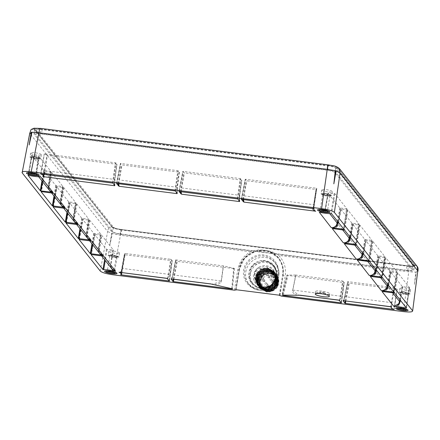 <?xml version="1.0" encoding="UTF-8"?>
<svg xmlns="http://www.w3.org/2000/svg" width="440" height="440" viewBox="0 0 440 440"><rect width="100%" height="100%" fill="white"/><g stroke="black" fill="none" stroke-linecap="round" stroke-linejoin="round"><path stroke-width="0.33" stroke-dasharray="2.2 1.65" d="M234.498 290.197L237.76 269.814C239.239 261.855 243.524 255.855 250.619 251.801C257.367 248.248 272.982 250.228 278.57 255.349C284.114 260.997 286.341 267.828 285.263 275.836L282.002 296.219M417.78 270.859L416.317 272.047L414.409 284.427L416.317 272.047M414.409 284.427L415.789 272.113L408.755 271.854L278.57 255.349M415.789 272.113L416.339 271.915M415.806 271.981L416.455 272.063M414.981 265.232A0.533 0.517 -38.5 0 0 414.375 265.683C414.706 266.569 412.731 266.788 408.458 266.332L408.611 265.92L121 229.46C116.254 228.767 113.251 227.887 111.986 226.815L34.381 129.195C34.029 128.238 36.146 128.007 40.727 128.496L328.361 164.967C333.102 165.66 336.105 166.54 337.37 167.613L414.981 265.232C415.333 266.189 413.215 266.426 408.628 265.93L408.628 265.93C411.901 266.244 413.875 266.228 414.53 265.865L413.705 270.375L336.006 172.475C334.879 171.468 332.079 170.649 327.602 170.011L40.051 133.551C35.7 133.067 33.732 133.287 34.127 134.2L111.727 231.803C112.849 232.81 115.654 233.629 120.126 234.267L407.677 270.732C412.027 271.211 414.002 270.99 413.6 270.078L414.48 265.975M111.936 226.881L34.205 129.107C33.864 128.178 35.915 127.952 40.365 128.43L328.686 164.984C333.289 165.655 336.204 166.513 337.43 167.552L415.162 265.326C415.503 266.255 413.446 266.481 408.997 266.002L120.676 229.444C116.072 228.778 113.163 227.92 111.936 226.881C109.412 226.93 107.976 228.481 107.624 231.534L112.36 233.64L120.434 235.296L113.053 274.797M111.634 233.282L112.387 233.508M111.612 233.415L109.742 245.553L111.749 233.426M109.742 245.553L112.36 233.64M31.955 132.303L31.235 132.523M100.243 271.035L107.624 231.534L29.744 133.282M29.167 144.986L31.383 132.495M336.111 171.006L335.302 170.764M235.983 289.707L239.19 269.704L244.745 258.027L255.706 251.114L268.466 251.218L278.845 258.308L282.81 266.283L283.223 275.286L279.966 295.62M275.346 267.806L276.798 276.204L272.685 283.899A14.262 13.728 141.5 0 1 256.322 287.045A14.262 13.728 141.5 0 1 248.87 272.663A14.262 13.728 141.5 0 1 260.678 260.722A14.262 13.728 141.5 0 1 275.346 267.806A13.459 12.958 -38.5 0 0 274.247 266.167A13.459 12.958 -38.5 0 0 268.747 262.196L268.862 262.339A13.459 12.958 141.5 0 1 274.357 266.305A13.459 12.958 141.5 0 1 275.897 279.692A13.459 12.958 141.5 0 1 264.649 287.777L264.539 287.634A13.459 12.958 -38.5 0 0 272.685 283.899M268.862 262.339L273.862 266.216A13.816 13.299 141.5 0 1 276.408 272.833L275.291 279.582A13.816 13.299 141.5 0 1 270.704 285.296L264.649 287.777M276.408 272.833L276.727 273.647L275.897 279.323L275.478 279.824L275.291 279.582M273.862 266.216L268.747 262.339A13.816 13.299 -38.5 0 0 265.254 261.404A13.816 13.299 141.5 0 0 261.608 261.432L261.305 261.058A13.816 13.299 141.5 0 1 268.444 261.96L268.747 262.196M268.444 261.96L268.747 262.339M276.727 273.647L274.048 266.459A13.816 13.299 -38.5 0 1 276.601 273.075M264.539 287.634L264.171 287.788A13.816 13.299 141.5 0 1 257.031 286.88L251.724 282.761A13.816 13.299 141.5 0 1 249.178 276.144L250.294 269.396A13.816 13.299 141.5 0 1 254.881 263.687L261.305 261.058M270.704 285.296L270.892 285.533L270.055 286.413L265.656 288.161L264.468 288.161L264.171 287.788M254.881 263.687L255.184 264.066C254.876 265.051 262.944 261.74 261.608 261.432M250.294 269.396L250.597 269.775A13.816 13.299 141.5 0 1 255.184 264.066M249.178 276.144L249.475 276.524C249.849 278.036 251.251 269.555 250.597 269.775M251.724 282.761L252.027 283.14A13.816 13.299 141.5 0 1 249.475 276.524M257.031 286.88L257.307 287.309L261.069 288.354L265.656 288.161M264.468 288.161A13.816 13.299 -38.5 0 1 260.821 288.195A13.816 13.299 141.5 0 1 257.329 287.26L252.027 283.14M264.022 288.563L257.406 284.9L255.277 279.252L256.795 273.273L261.432 269.033L267.608 268.015L274.296 271.777L276.48 277.492L275.022 283.547L270.44 287.854L264.325 288.943L257.703 285.274L255.58 279.631L257.092 273.647L261.734 269.412L267.905 268.395L274.599 272.151L276.782 277.871L275.325 283.921L270.738 288.233L264.622 289.322L258.005 285.654L255.877 280.005L257.395 274.027L262.037 269.786L268.207 268.774L274.896 272.531L277.079 278.245L275.622 284.3L271.04 288.613L264.924 289.696L258.302 286.033L256.179 280.385L257.692 274.401L262.334 270.166L268.505 269.148L275.198 272.91L276.705 275.539C279.824 282.574 272.828 291.363 265.221 290.076L258.605 286.407L256.476 280.764L257.994 274.78L262.636 270.545L268.807 269.528L275.501 273.284L277.679 279.004L276.221 285.054L271.639 289.366L265.524 290.455L258.902 286.786L256.779 281.138L258.291 275.16L262.933 270.919L269.104 269.907L275.798 273.663L277.981 279.378L276.524 285.434L271.937 289.745L265.826 290.829L259.204 287.161L257.081 281.518L258.594 275.534L263.236 271.298L269.406 270.281L276.1 274.043L278.278 279.757L276.821 285.813L272.239 290.12L266.123 291.209L259.507 287.54L257.367 281.132L259.793 274.637C262.433 271.596 265.738 270.27 269.709 270.661L276.397 274.417L278.581 280.137L277.123 286.187L272.541 290.499L266.426 291.588L259.804 287.92L257.68 282.271L259.193 276.293L263.835 272.052L270.006 271.035L276.7 274.797L278.883 280.511L277.426 286.567L272.839 290.879L266.723 291.962L260.106 288.293L257.978 282.651L259.496 276.666L264.138 272.432L270.309 271.414A10.697 10.296 -38.5 0 0 267.009 271.513L258.764 278.173L260.123 288.316L266.739 291.984L272.855 290.895L277.437 286.583L278.894 280.533L276.716 274.813L270.023 271.057L263.852 272.074L259.21 276.309L257.697 282.293L259.82 287.936L266.437 291.605L272.553 290.516L277.139 286.209L278.597 280.154L276.413 274.439L269.72 270.677L263.549 271.695L258.907 275.935L257.395 281.914L259.518 287.562L266.139 291.225L272.256 290.142L276.837 285.83L278.295 279.774L276.111 274.06L269.423 270.303C265.457 269.913 262.152 271.238 259.507 274.28L257.081 280.775L259.221 287.183L265.837 290.851L271.953 289.762L276.54 285.45L277.998 279.4L275.814 273.68L269.121 269.923L262.95 270.941L258.308 275.176L256.795 281.16L258.918 286.803L265.54 290.472L271.656 289.382L276.238 285.076L277.695 279.021L275.512 273.306L268.824 269.544L262.647 270.562L258.011 274.802L256.493 280.781L258.621 286.429L265.238 290.098L271.353 289.009L275.935 284.697L277.393 278.641L275.214 272.927L268.521 269.17L262.35 270.182L257.708 274.423L256.196 280.406L258.319 286.05L264.94 289.718C272.541 291.005 279.538 282.216 276.419 275.182L274.912 272.547L268.219 268.791L262.048 269.808L257.406 274.043L255.893 280.027L258.016 285.67L264.638 289.339L270.754 288.25L275.336 283.943L276.793 277.888L274.615 272.173L267.922 268.411L261.751 269.429L257.109 273.669L255.591 279.648L257.719 285.296L264.336 288.965L270.452 287.875L275.038 283.564L276.496 277.514L274.312 271.794L267.619 268.037L261.448 269.049L256.806 273.29L255.294 279.274L257.416 284.916L264.038 288.585L270.155 287.496L274.736 283.19L276.194 277.134L274.01 271.414L267.322 267.658L261.151 268.675L256.509 272.91L254.991 278.894L257.12 284.537L264.022 288.563L264.115 286.963L263.736 288.206M268.802 272.96C257.961 272.723 256.482 290.131 267.262 290.917A9.224 8.883 -38.5 0 0 277.712 283.113A9.224 8.883 -38.5 0 0 270.221 273.031L268.802 272.96C272.751 272.784 275.71 274.456 277.668 277.97A9.806 9.438 141.5 0 1 268.68 291.55A9.806 9.438 141.5 0 1 259.864 278.514C261.866 274.874 264.847 273.02 268.802 272.96C260.491 272.696 256.218 284.537 262.9 289.041C268.994 294.283 279.659 287.293 277.393 279.416C276.034 271.31 263.511 270.215 260.227 277.844C256.113 285.087 264.88 293.612 272.135 289.399C279.78 286 278.465 273.603 270.276 272.388C262.301 270.27 255.448 280.94 260.854 286.88C265.529 293.409 277.409 288.959 277.013 280.72C277.547 272.459 265.694 268.571 260.766 275.325C253.886 282.876 264.627 294.277 272.673 287.952C281.627 282.37 274.087 267.757 264.451 272.069C254.733 275.204 257.796 290.692 267.79 289.262C278.157 288.937 279.367 272.294 269.005 271.189C259.188 269.005 253.699 284.168 262.796 288.013C271.623 293.029 281.226 279.059 273.064 272.833C265.683 265.716 253.028 277.035 259.32 284.933C264.655 293.513 279.466 285.257 275.209 275.913C272.151 266.426 256.355 270.27 257.483 280.104C257.477 290.361 274.142 290.68 275.374 280.335C277.69 270.468 262.399 265.81 258.214 275.028C252.857 284.036 266.64 292.82 272.998 284.389C280.011 276.93 269.561 265.078 261.239 271.046C252.038 276.238 259.017 290.978 268.68 286.836C278.707 283.778 275.423 267.559 265.051 269.231C254.595 269.753 253.809 286.291 264.115 286.963M267.009 271.513C272.228 271.298 275.781 273.449 277.668 277.97M269.99 273.57A8.514 8.195 -38.5 0 0 261.426 277.805A8.514 8.195 -38.5 0 0 261.96 287.117A8.514 8.195 -38.5 0 0 267.256 290.076A8.514 8.195 -38.5 0 0 275.814 285.835A8.514 8.195 -38.5 0 0 275.286 276.524A8.514 8.195 -38.5 0 0 269.99 273.57M258.445 281.798A8.514 8.195 141.5 0 1 256.185 279.857A8.514 8.195 141.5 0 1 259.248 267.185L262.983 271.876A8.514 8.195 141.5 0 1 267.944 271.002A8.514 8.195 141.5 0 1 273.24 273.955A8.514 8.195 141.5 0 1 273.774 283.267A8.514 8.195 141.5 0 1 265.216 287.507A8.514 8.195 141.5 0 1 262.174 286.49A8.74 8.415 -38.5 0 1 260.189 284.702L256.46 280.011A8.74 8.415 -38.5 0 0 258.445 281.798L262.174 286.49M262.983 271.876A8.74 8.415 -38.5 0 0 260.442 274.005A8.377 8.063 141.5 0 1 267.927 271.134A8.377 8.063 141.5 0 1 273.136 274.038A8.377 8.063 141.5 0 1 273.658 283.206A8.377 8.063 141.5 0 1 265.238 287.375A8.377 8.063 141.5 0 1 260.024 284.466A8.377 8.063 141.5 0 1 259.875 284.279A8.74 8.415 -38.5 0 0 260.189 284.702M259.875 284.279L259.501 283.805A8.74 8.415 141.5 0 1 260.068 273.531L260.442 274.005M259.248 267.185A8.74 8.415 -38.5 0 0 256.46 280.011M258.72 282.827L258.209 282.183C256.08 278.69 256.273 275.27 258.775 271.909L259.287 272.553A8.74 8.415 -38.5 0 0 258.72 282.827A8.377 8.063 141.5 0 1 259.287 272.553M259.111 283.316L258.962 283.129A8.74 8.415 141.5 0 1 259.529 272.855L259.677 273.042A8.74 8.415 -38.5 0 0 259.111 283.316A8.377 8.063 141.5 0 1 259.677 273.042M259.501 283.805A8.377 8.063 141.5 0 1 260.068 273.531M266.69 289.207A8.377 8.063 141.5 0 1 261.476 286.297A8.377 8.063 141.5 0 1 259.781 281.127A8.377 8.063 141.5 0 1 269.379 272.965A8.377 8.063 -38.5 0 1 269.94 273.053A8.377 8.063 -38.5 0 1 274.593 275.869A8.377 8.063 -38.5 0 1 275.115 285.038A8.377 8.063 -38.5 0 1 266.69 289.207M259.781 281.127C259.969 285.675 262.257 288.552 266.646 289.757A8.377 8.063 141.5 0 0 267.201 289.85A8.377 8.063 -38.5 0 0 276.798 281.683A8.377 8.063 -38.5 0 0 275.105 276.513A8.377 8.063 -38.5 0 0 269.891 273.603A8.377 8.063 141.5 0 0 261.464 277.778A8.377 8.063 141.5 0 0 261.987 286.941L262.185 287.188A8.377 8.063 141.5 0 1 261.663 278.02A8.377 8.063 141.5 0 1 270.083 273.851A8.377 8.063 -38.5 0 1 275.297 276.76A8.377 8.063 -38.5 0 1 275.82 285.923A8.377 8.063 -38.5 0 1 267.394 290.098A8.377 8.063 141.5 0 1 262.185 287.188M266.646 289.757A8.377 8.063 141.5 0 1 261.987 286.941M275.963 276.232A9.224 8.883 -38.5 0 1 276.54 286.325A9.224 8.883 -38.5 0 1 267.262 290.917A9.224 8.883 141.5 0 1 261.52 287.711A9.224 8.883 141.5 0 1 260.942 277.624A9.224 8.883 141.5 0 1 270.221 273.031A9.224 8.883 -38.5 0 1 275.963 276.232L276.26 276.612A9.224 8.883 -38.5 0 0 270.523 273.405A9.224 8.883 141.5 0 0 261.245 277.998A9.224 8.883 141.5 0 0 261.822 288.09A9.224 8.883 141.5 0 0 267.559 291.291A9.224 8.883 -38.5 0 0 276.837 286.699A9.224 8.883 -38.5 0 0 276.26 276.612M275.523 278.795L274.725 279.389A1.067 1.029 141.5 0 1 273.273 279.23A1.067 1.029 141.5 0 1 273.499 277.739L274.291 277.145A7.397 7.123 -38.5 0 0 264.286 277.046A7.397 7.123 -38.5 0 0 263.252 286.952A7.397 7.123 -38.5 0 0 272.943 288.31A7.397 7.123 -38.5 0 0 275.523 278.795L273.059 275.699L272.261 276.293A1.067 1.029 141.5 0 1 270.815 276.133A1.067 1.029 141.5 0 1 271.035 274.643L271.832 274.048L274.291 277.145M273.059 275.699A7.397 7.123 141.5 0 1 270.485 285.214A7.397 7.123 141.5 0 1 260.788 283.855A7.397 7.123 141.5 0 1 261.828 273.95A7.397 7.123 141.5 0 1 271.832 274.048M267.438 274.071A0.891 0.858 141.5 0 1 268.048 275.352A0.891 0.858 141.5 0 1 266.596 275.49A0.891 0.858 141.5 0 1 267.438 274.071M271.057 278.938A0.891 0.858 141.5 0 1 271.667 280.225A0.891 0.858 141.5 0 1 270.215 280.357A0.891 0.858 141.5 0 1 271.057 278.938M262.389 277.838A0.891 0.858 141.5 0 1 262.999 279.125A0.891 0.858 141.5 0 1 261.547 279.257A0.891 0.858 141.5 0 1 262.389 277.838M266.007 282.711A0.891 0.858 141.5 0 1 266.618 283.993A0.891 0.858 141.5 0 1 265.166 284.13A0.891 0.858 141.5 0 1 266.007 282.711M258.209 282.183A8.377 8.063 141.5 0 1 258.775 271.909M258.962 283.129A8.377 8.063 141.5 0 1 259.529 272.855M259.864 278.514C255.728 286.374 265.474 295.372 273.367 290.565C281.963 286.534 279.945 272.305 270.309 271.414M328.361 164.967L328.367 165.594C332.789 166.238 335.588 167.057 336.765 168.064A0.533 0.517 141.5 0 1 337.37 167.613M121 229.46L120.824 229.862C116.402 229.213 113.603 228.393 112.426 227.392L34.711 129.382A0.533 0.517 141.5 0 1 34.815 129.778C34.485 128.882 36.46 128.662 40.733 129.124L40.727 128.496M34.711 129.481L34.023 133.909L34.815 129.778M406.302 270.243L120.945 234.058A7.128 1.32 -170.6 0 1 112.811 231.671L35.695 134.673A7.128 1.32 -170.6 0 1 35.596 134.387A7.128 1.32 -170.6 0 1 41.426 134.041L326.783 170.225A7.128 1.32 -170.6 0 1 334.923 172.612L412.038 269.61A7.128 1.32 -170.6 0 1 412.137 269.896A7.128 1.32 -170.6 0 1 406.302 270.243L407.028 265.848L121.671 229.664A7.128 1.32 9.4 0 1 113.537 227.277L36.421 130.279A7.128 1.32 9.4 0 1 36.322 129.993A7.128 1.32 9.4 0 1 42.158 129.646L327.514 165.831A7.128 1.32 9.4 0 1 335.649 168.218L412.764 265.216A7.128 1.32 9.4 0 1 412.863 265.502A7.128 1.32 9.4 0 1 407.028 265.848M323.219 294.036A7.128 1.32 9.4 0 0 329.742 293.788A7.128 1.32 9.4 0 0 329.643 293.502A7.128 1.32 -170.6 0 0 322.212 291.209A7.128 1.32 -170.6 0 0 315.673 291.456A7.128 1.32 -170.6 0 0 315.772 291.742A7.128 1.32 9.4 0 0 321.767 293.799M319.781 292.264A3.053 0.567 -170.6 0 0 322.966 293.249A3.053 0.567 -170.6 0 0 325.765 293.139A3.053 0.567 -170.6 0 0 325.721 293.018A3.053 0.567 -170.6 0 0 322.542 292.039A3.053 0.567 -170.6 0 0 319.743 292.144A3.053 0.567 -170.6 0 0 319.781 292.264M319.671 292.958A3.053 0.567 -170.6 0 0 322.85 293.937A3.053 0.567 -170.6 0 0 325.65 293.832A3.053 0.567 -170.6 0 0 325.606 293.711A3.053 0.567 -170.6 0 0 322.427 292.727A3.053 0.567 -170.6 0 0 319.627 292.837A3.053 0.567 -170.6 0 0 319.671 292.958M117.007 273.334A6.259 1.161 -170.6 0 0 117.018 273.284A6.259 1.161 -170.6 0 0 116.925 273.048A6.259 1.161 -170.6 0 0 109.786 270.952A6.259 1.161 -170.6 0 0 104.671 271.238A6.259 1.161 -170.6 0 0 104.66 271.288M104.786 271.546A6.259 1.161 -170.6 0 0 111.892 273.603A6.259 1.161 -170.6 0 0 116.804 273.537M117.062 257.257A3.685 0.682 9.4 0 1 116.974 257.373A3.685 0.682 9.4 0 1 114.048 257.439A3.685 0.682 -170.6 0 1 109.835 256.19A3.685 0.682 -170.6 0 1 109.791 256.053A3.685 0.682 -170.6 0 1 112.805 255.877A3.685 0.682 9.4 0 1 117.062 257.257L114.582 272.228A3.685 0.682 9.4 0 0 114.538 272.091A3.685 0.682 9.4 0 0 110.325 270.848A3.685 0.682 -170.6 0 0 107.399 270.913A3.685 0.682 -170.6 0 0 107.311 271.029A3.685 0.682 -170.6 0 0 107.498 271.298M112.8 254.964L109.208 255.349L114.301 256.85L117.843 256.779L112.8 254.964M112.657 254.788L118.762 256.685L114.439 257.026L108.361 254.964L112.657 254.788M114.417 257.334A5.423 1.007 -170.6 0 0 118.855 257.07A5.423 1.007 -170.6 0 0 118.85 256.977A5.423 1.007 -170.6 0 0 118.778 256.85A5.423 1.007 -170.6 0 0 112.591 255.035A5.423 1.007 -170.6 0 0 108.185 255.216A5.423 1.007 -170.6 0 0 108.152 255.294A5.423 1.007 -170.6 0 0 108.229 255.514A5.423 1.007 -170.6 0 0 114.417 257.334M119.411 252.824A5.39 0.996 -170.6 0 0 113.801 251.091A5.39 0.996 -170.6 0 0 108.856 251.279A5.39 0.996 -170.6 0 0 108.928 251.493A5.39 0.996 -170.6 0 0 114.549 253.226A5.39 0.996 -170.6 0 0 119.488 253.039A5.39 0.996 -170.6 0 0 119.411 252.824M38.863 175.043A6.259 1.161 -170.6 0 0 38.874 174.994A6.259 1.161 -170.6 0 0 38.786 174.757A6.259 1.161 -170.6 0 0 31.642 172.662A6.259 1.161 -170.6 0 0 26.527 172.948A6.259 1.161 -170.6 0 0 26.521 173.003M26.648 173.256A6.259 1.161 -170.6 0 0 33.748 175.312A6.259 1.161 -170.6 0 0 38.66 175.246M38.918 158.966A3.685 0.682 9.4 0 1 38.83 159.082A3.685 0.682 9.4 0 1 35.904 159.148A3.685 0.682 -170.6 0 1 31.691 157.905A3.685 0.682 -170.6 0 1 31.647 157.762A3.685 0.682 -170.6 0 1 34.661 157.586A3.685 0.682 9.4 0 1 38.918 158.966L36.438 173.943A3.685 0.682 9.4 0 0 36.394 173.805A3.685 0.682 9.4 0 0 32.186 172.557A3.685 0.682 -170.6 0 0 29.255 172.623A3.685 0.682 -170.6 0 0 29.167 172.739A3.685 0.682 -170.6 0 0 29.359 173.008M34.656 156.673L31.064 157.058L36.157 158.56L39.699 158.488L34.656 156.673M34.518 156.497L40.623 158.395L36.3 158.741L30.223 156.673L34.518 156.497M36.273 159.044A5.423 1.007 -170.6 0 0 40.711 158.78A5.423 1.007 -170.6 0 0 40.706 158.691A5.423 1.007 -170.6 0 0 40.634 158.565A5.423 1.007 -170.6 0 0 34.447 156.745A5.423 1.007 -170.6 0 0 30.047 156.926A5.423 1.007 -170.6 0 0 30.008 157.009A5.423 1.007 -170.6 0 0 30.085 157.223A5.423 1.007 -170.6 0 0 36.273 159.044M41.267 154.534A5.39 0.996 -170.6 0 0 35.657 152.801A5.39 0.996 -170.6 0 0 30.712 152.988A5.39 0.996 -170.6 0 0 30.789 153.203A5.39 0.996 -170.6 0 0 36.404 154.935A5.39 0.996 -170.6 0 0 41.344 154.748A5.39 0.996 -170.6 0 0 41.267 154.534M408.084 310.239A6.259 1.161 -170.6 0 0 408.095 310.189A6.259 1.161 -170.6 0 0 408.007 309.958A6.259 1.161 -170.6 0 0 400.862 307.857A6.259 1.161 -170.6 0 0 395.747 308.149A6.259 1.161 -170.6 0 0 395.742 308.198M395.868 308.451A6.259 1.161 -170.6 0 0 402.974 310.508A6.259 1.161 -170.6 0 0 407.88 310.442M408.139 294.168A3.685 0.682 9.4 0 1 408.05 294.283A3.685 0.682 9.4 0 1 405.125 294.344A3.685 0.682 -170.6 0 1 400.911 293.101A3.685 0.682 -170.6 0 1 400.868 292.963A3.685 0.682 -170.6 0 1 403.882 292.782A3.685 0.682 9.4 0 1 408.139 294.168L405.658 309.139A3.685 0.682 9.4 0 0 405.614 309.001A3.685 0.682 9.4 0 0 401.407 307.758A3.685 0.682 -170.6 0 0 398.475 307.819A3.685 0.682 -170.6 0 0 398.393 307.934A3.685 0.682 -170.6 0 0 398.58 308.204M403.876 291.874L400.285 292.254L405.377 293.761L408.92 293.684L403.876 291.874M403.739 291.693L409.844 293.59L405.521 293.937L399.443 291.868L403.739 291.693M405.499 294.239A5.423 1.007 -170.6 0 0 409.937 293.975A5.423 1.007 -170.6 0 0 409.926 293.887A5.423 1.007 -170.6 0 0 409.86 293.761A5.423 1.007 -170.6 0 0 403.667 291.94A5.423 1.007 -170.6 0 0 399.267 292.122A5.423 1.007 -170.6 0 0 399.229 292.204A5.423 1.007 -170.6 0 0 399.306 292.424A5.423 1.007 -170.6 0 0 405.499 294.239M410.487 289.729A5.39 0.996 -170.6 0 0 404.877 287.997A5.39 0.996 -170.6 0 0 399.933 288.184A5.39 0.996 -170.6 0 0 400.01 288.398A5.39 0.996 -170.6 0 0 405.625 290.136A5.39 0.996 -170.6 0 0 410.564 289.944A5.39 0.996 -170.6 0 0 410.487 289.729M329.89 211.943A6.259 1.161 -170.6 0 0 329.901 211.893A6.259 1.161 -170.6 0 0 329.808 211.657A6.259 1.161 -170.6 0 0 322.668 209.561A6.259 1.161 -170.6 0 0 317.554 209.853A6.259 1.161 -170.6 0 0 317.543 209.902M317.669 210.155A6.259 1.161 -170.6 0 0 324.775 212.212A6.259 1.161 -170.6 0 0 329.687 212.146M329.945 195.872A3.685 0.682 9.4 0 1 329.857 195.987A3.685 0.682 9.4 0 1 326.931 196.048A3.685 0.682 -170.6 0 1 322.718 194.805A3.685 0.682 -170.6 0 1 322.674 194.667A3.685 0.682 -170.6 0 1 325.688 194.486A3.685 0.682 9.4 0 1 329.945 195.872L327.465 210.843A3.685 0.682 9.4 0 0 327.421 210.705A3.685 0.682 9.4 0 0 323.208 209.462A3.685 0.682 -170.6 0 0 320.282 209.523A3.685 0.682 -170.6 0 0 320.194 209.638A3.685 0.682 -170.6 0 0 320.381 209.907M325.683 193.573L322.091 193.958L327.184 195.465L330.726 195.388L325.683 193.573M325.54 193.397L331.645 195.294L327.322 195.641L321.244 193.573L325.54 193.397M331.661 195.465A5.423 1.007 -170.6 0 0 325.474 193.644A5.423 1.007 -170.6 0 0 321.068 193.826A5.423 1.007 -170.6 0 0 321.035 193.908A5.423 1.007 -170.6 0 0 321.112 194.128A5.423 1.007 -170.6 0 0 327.3 195.943A5.423 1.007 -170.6 0 0 331.738 195.679A5.423 1.007 -170.6 0 0 331.733 195.591A5.423 1.007 -170.6 0 0 331.661 195.465M321.811 190.102A5.39 0.996 -170.6 0 0 327.432 191.84A5.39 0.996 -170.6 0 0 332.37 191.648A5.39 0.996 -170.6 0 0 332.293 191.433A5.39 0.996 -170.6 0 0 326.684 189.701A5.39 0.996 -170.6 0 0 321.739 189.888A5.39 0.996 -170.6 0 0 321.811 190.102M370.584 276.413L375.304 273.845L376.057 271.92L378.757 256.944L389.829 270.875L396.957 271.777L396.594 271.815L393.58 291.764M378.757 256.944L379.115 256.905L378.757 256.944L376.052 271.904L376.42 271.876L379.115 256.905L385.374 257.697L382.113 277.827M393.877 292.132L396.957 271.777L385.88 257.851L385.374 257.697M372.048 276.551L375.601 273.961L376.42 271.876M381.574 276.661L384.588 256.713L377.823 255.772L365.756 240.592L372.884 241.494L384.945 256.674L384.588 256.713L384.945 256.674L381.87 277.03L384.956 256.69M357.583 260.057L362.302 257.494L363.061 255.569L365.756 240.592L366.113 240.554L363.418 255.525L362.599 257.609L359.051 260.2M406.01 307.401L409.046 287.716A11.099 2.057 -170.6 0 0 402.776 286.644L402.243 286.49L390.764 272.047L397.892 272.954L409.629 287.716L406.511 308.027M409.046 287.716L409.635 287.738L406.522 308.044M382.591 291.517L387.31 288.948L388.069 287.023L390.764 272.047L391.122 272.008L388.427 286.979L387.607 289.064L384.054 291.654M402.243 286.49L399.955 299.777M402.776 286.644L400.417 300.361M321.387 212.619L324.852 210.271L325.721 208.082L328.367 193.045L327.987 193.083L339.812 207.961L346.94 208.863L346.583 208.906L343.563 228.85M343.86 229.224L346.94 208.863L334.846 193.655L334.131 193.49A11.099 2.057 -170.6 0 1 328.367 193.045L327.987 193.083L325.325 208.098L325.721 208.082M319.644 212.295L324.511 210.133L325.331 208.115L327.987 193.083M334.131 193.49L330.897 213.664M334.846 193.655L331.623 213.829M355.608 243.997L358.622 224.054L351.857 223.108L340.747 209.138L347.875 210.04L358.985 224.015L358.622 224.054L358.985 224.015L355.905 244.371M332.574 228.602L337.293 226.039L338.052 224.114L340.747 209.138L341.105 209.099L338.409 224.065L337.59 226.155L334.043 228.74M344.619 243.755L349.338 241.186L350.091 239.261L352.792 224.285L364.82 239.415L371.949 240.323L371.591 240.361L368.572 260.304M352.792 224.285L353.15 224.246L352.792 224.285M368.868 260.678L371.949 240.323L359.915 225.187L353.15 224.246L350.455 239.217L349.635 241.302L346.082 243.892M241.709 199.359L245.614 179.245L316.311 188.21L313.247 208.428M241.357 199.364L245.256 179.284L246.846 180.791L316.36 189.519L313.797 207.02L314.562 210.612M313.726 208.621L316.795 188.397L316.311 188.21L316.795 188.397A11.099 2.057 -170.6 0 0 316.102 188.958A11.099 2.057 -170.6 0 0 316.36 189.519L313.467 206.888L314.77 210.716M243.54 199.59L243.975 195.85L313.676 204.688L316.008 189.563L316.36 189.519M243.012 199.524L246.34 180.642M116.886 183.53L120.797 163.416L120.434 163.46L177.81 170.649L179.399 172.156L177.32 187.308L177.21 193.232M116.534 183.541L120.434 163.46L122.023 164.967L179.399 172.156L179.036 172.194L176.963 187.352L176.864 192.797M118.195 183.7L121.517 164.813M118.718 183.766L122.023 164.967M43.731 174.257L46.904 155.353A11.099 2.057 -170.6 0 0 44.391 153.857L115.907 162.882L116.985 164.241L116.628 164.28L116.985 164.241L114.912 179.394L114.796 185.317M114.912 179.394L114.549 179.438L116.628 164.28L46.904 155.353M40.959 173.905L44.391 153.857L40.711 174.004M44.237 174.323L44.798 170.594L114.549 179.438L114.45 184.882M43.208 176.204L43.681 174.565L43.104 176.314M44.286 170.44L44.798 170.594L47.416 155.507M179.295 191.444L183.205 171.331L182.847 171.369L240.218 178.563L241.808 180.07L241.45 180.109L241.808 180.07L239.729 195.222L239.619 201.146M239.729 195.222L239.371 195.267L241.45 180.109L184.437 172.876L182.847 171.369L178.943 191.45L182.842 171.353M181.132 191.681L181.566 187.935L239.371 195.267L239.272 200.712M180.604 191.609L183.926 172.728M79.42 239.443L83.034 219.362L89.776 220.303L100.848 234.229L93.748 233.332L82.676 219.401L83.034 219.362L82.676 219.401L79.068 239.454M98.654 251.471L99.594 253.38L98.654 251.471L98.555 249.414L100.848 234.229L100.491 234.273L98.197 249.447L98.335 251.796M89.271 220.154L86.84 235.158L86.922 237.358L89.458 240.719M89.776 220.303L87.346 235.312L87.422 237.347L88.347 239.234L91.135 240.988M110.655 267.355L110.539 265.012L112.882 249.882L113.267 249.849L101.783 235.406L101.277 235.257L98.846 250.261L98.929 252.461L101.464 255.822M101.277 235.257L94.683 234.504L95.04 234.465L91.427 254.546M91.075 254.556L94.683 234.504L106.425 249.271L107.14 249.436A11.099 2.057 -170.6 0 1 112.882 249.882L113.267 249.849L110.93 264.99L110.539 265.012M98.846 250.261L99.352 250.415L99.429 252.45L100.353 254.337L103.142 256.091M111.997 268.983L111.051 267.141L110.924 264.974L99.352 250.415L101.783 235.406M107.14 249.436L105.248 260.497M106.425 249.271L104.632 259.721M231.759 288.668L233.673 268.565C234.652 268.626 234.707 268.527 233.827 268.263C234.707 268.527 234.652 268.626 233.673 268.565L177.265 261.41L175.676 259.903L172.766 274.896L171.171 279.263M231.88 288.695L233.827 268.263L223.493 265.892L175.676 259.903L176.038 259.864L172.662 276.755C172.106 278.542 171.628 279.24 171.221 278.856M214.297 284.658C218.977 284.213 221.315 283.256 221.32 281.787L223.493 265.892M210.991 283.965L212.119 284.136L221.106 281.694L223.267 265.853M211.393 284.042L210.672 283.899M338.888 300.113C339.284 300.498 339.708 299.794 340.148 297.995L342.617 280.984L295.702 275.05L292.545 290.818C292.111 292.232 293.574 293.673 296.945 295.141M295.702 275.05L287.243 275.038L287.958 275.446L343.844 282.53L344.207 282.491L342.617 280.984M341.116 302.44L343.844 282.53L344.207 282.491L341.418 302.819L344.212 282.507M282.243 295.196L286.924 275.11L287.243 275.038L282.557 295.125M292.617 290.02L292.76 290.78L298.887 295.136L299.668 295.213M339.68 300.63L341 296.23L343.123 281.132M66.418 223.091L70.032 203.011L76.775 203.951L88.842 219.126L81.741 218.229L69.674 203.049L70.032 203.011L69.674 203.049L66.066 223.097L69.669 203.032M86.647 236.368L87.588 238.277L86.647 236.368L86.548 234.311L88.842 219.126L88.484 219.17L86.191 234.344L86.328 236.693M76.269 203.803L73.838 218.806L73.92 221.007L76.456 224.367M76.775 203.951L74.344 218.961L74.421 220.99L75.345 222.882L78.139 224.631M391.254 306.845L394.411 287.639L348.013 281.672L347.655 281.71L344.25 298.755L343.151 301.07M347.65 281.688L344.735 296.687L345.098 296.67L348.013 281.672L347.655 281.71L349.245 283.217L397.095 289.152L394.091 309.447M394.411 287.639A11.099 2.057 -170.6 0 0 397.095 289.152L393.85 309.551M391.606 306.796C390.736 307.06 390.583 306.306 391.144 304.53L393.899 287.491M392.029 302.709L345.098 296.67L344.641 298.562C344.086 300.344 343.602 301.043 343.2 300.658M391.232 306.867L391.298 306.427L391.177 306.84M51.766 172.496L49.335 187.506L60.583 201.652L60.687 203.715L61.622 205.618L60.682 203.709L60.583 201.652L62.876 186.466L51.766 172.496L51.26 172.348L48.829 187.352L48.912 189.552L51.447 192.907M51.26 172.348L44.666 171.595L45.029 171.556L41.41 191.637M62.876 186.466L62.519 186.505L62.876 186.466M44.66 171.578L41.047 191.653L44.666 171.595L55.776 185.57L62.519 186.505L60.225 201.685L60.363 204.034M48.829 187.352L49.335 187.506L49.412 189.536L50.342 191.428L53.13 193.177M53.455 206.784L57.068 186.703L63.811 187.644L75.84 202.774L68.739 201.878L56.711 186.742L57.068 186.703L56.711 186.742L53.103 206.789L56.705 186.725M63.811 187.644L61.38 202.653L73.546 217.96L73.651 220.022L74.586 221.925L73.645 220.017L73.546 217.96L75.84 202.774L75.482 202.813L73.189 217.993L73.326 220.341M63.305 187.495L60.874 202.499L60.957 204.699L63.492 208.06M60.874 202.499L61.38 202.653L61.457 204.683L62.381 206.575L65.169 208.323M28.666 175.346L32.23 155.215A11.099 2.057 -170.6 0 0 38.473 156.288L39.006 156.442L50.837 171.32L43.736 170.418L31.647 155.215L28.061 175.323M28.067 175.346L31.647 155.215L32.23 155.215M39.006 156.442L36.619 171.507L48.538 186.505L48.642 188.568L49.577 190.471L48.637 188.556L48.538 186.505L50.837 171.32L50.474 171.358L48.18 186.532L48.318 188.881M38.473 156.288L36.08 171.353L36.174 173.673L38.429 176.737M36.08 171.353L36.619 171.507L36.724 173.646L37.587 175.384L39.99 176.831M169.142 280.632L171.87 260.728L172.227 260.684L124.795 254.755L121.154 274.973M120.676 274.78L124.311 254.568A11.099 2.057 -170.6 0 0 125.12 253.974A11.099 2.057 -170.6 0 0 124.916 253.468L171.149 259.331L172.227 260.684L169.444 281.012L172.232 260.706M124.311 254.568L124.795 254.755L124.311 254.568M122.26 268.505L122.617 268.461L125.274 253.429L124.916 253.468L122.26 268.505L121.764 270.633L120.681 272.541M166.909 278.305C167.31 278.69 167.728 277.987 168.173 276.188L168.514 274.28L122.617 268.461L122.15 270.424L119.829 272.432L121.764 270.633M167.706 278.828L169.026 274.423L171.149 259.331M279.741 295.339L283.223 275.286A1.782 0.286 -170.9 0 0 285.263 275.836M408.997 266.002C409.365 266.904 409.283 268.851 408.755 271.854L403.447 311.614M415.162 265.326L417.131 266.349M337.43 167.552L339.377 168.553M120.676 229.444C121.044 230.346 120.962 232.293 120.434 235.296L250.619 251.801M34.205 129.107C31.68 129.157 30.245 130.708 29.893 133.76L22.154 172.81M279.235 295.185L282.579 274.967A22.193 21.362 -38.5 0 0 264.555 250.718A22.193 21.362 -38.5 0 0 239.415 269.495L239.19 269.704A1.782 0.286 9.1 0 1 239.212 269.764A1.782 0.286 9.1 0 1 237.76 269.814M282.579 274.967L283.091 275.115A22.638 21.791 -38.5 0 0 278.79 258.236A22.638 21.791 -38.5 0 0 255.662 251.075A22.638 21.791 -38.5 0 0 239.052 269.533L235.714 289.718M239.415 269.495L236.066 289.713M278.333 274.428A17.825 17.16 141.5 0 1 258.137 289.514A17.825 17.16 141.5 0 1 243.661 270.034A17.825 17.16 141.5 0 1 263.857 254.947A17.825 17.16 141.5 0 1 278.333 274.428M277.618 274.511A16.934 16.302 141.5 0 1 265.194 288.316A16.934 16.302 141.5 0 1 247.891 282.959A16.934 16.302 141.5 0 1 244.679 270.331A16.934 16.302 141.5 0 1 257.098 256.526A16.934 16.302 141.5 0 1 274.401 261.882A16.934 16.302 141.5 0 1 277.618 274.511M245.817 271.766A16.934 16.302 141.5 0 1 258.242 257.956A16.934 16.302 141.5 0 1 275.545 263.318A16.934 16.302 141.5 0 1 278.757 275.94A16.934 16.302 141.5 0 1 266.332 289.751A16.934 16.302 141.5 0 1 249.029 284.394A16.934 16.302 141.5 0 1 245.817 271.766M270.892 285.533A13.816 13.299 -38.5 0 0 275.478 279.824M261.332 288.272A13.332 12.832 -38.5 0 0 276.436 276.991A13.332 12.832 -38.5 0 0 265.612 262.422A13.332 12.832 141.5 0 0 250.509 273.702A13.332 12.832 141.5 0 0 261.332 288.272M262.609 287.353A11.181 10.764 141.5 0 1 253.528 275.138A11.181 10.764 141.5 0 1 266.2 265.678A11.181 10.764 -38.5 0 1 275.275 277.893A11.181 10.764 -38.5 0 1 262.609 287.353M274.01 271.414L273.213 270.408C279.065 276.617 271.915 288.959 262.873 287.27L256.465 283.718A10.697 10.296 141.5 0 0 263.12 287.436A10.697 10.296 -38.5 0 0 273.878 282.106A10.697 10.296 -38.5 0 0 273.213 270.408A10.697 10.296 -38.5 0 0 266.558 266.695A10.697 10.296 141.5 0 0 255.799 272.019A10.697 10.296 141.5 0 0 256.465 283.718L257.12 284.537M276.705 275.539L275.209 275.913L276.419 275.182M259.793 274.637L260.766 275.325L259.507 274.28M272.261 276.293L274.725 279.389M271.035 274.643L273.499 277.739M269.197 276.287A0.891 0.858 141.5 0 1 269.808 277.569A0.891 0.858 141.5 0 1 268.362 277.706A0.891 0.858 141.5 0 1 269.197 276.287M269.137 277.497L269.203 277.09L269.137 277.497M272.817 281.155A0.891 0.858 141.5 0 1 273.427 282.442A0.891 0.858 141.5 0 1 271.981 282.574A0.891 0.858 141.5 0 1 272.817 281.155M272.756 282.37L272.822 281.958L272.756 282.37M264.149 280.055A0.891 0.858 141.5 0 1 264.759 281.341A0.891 0.858 141.5 0 1 263.307 281.474A0.891 0.858 141.5 0 1 264.149 280.055M264.088 281.27L264.154 280.858L264.088 281.27M267.768 284.928A0.891 0.858 141.5 0 1 268.378 286.209A0.891 0.858 141.5 0 1 266.926 286.347A0.891 0.858 141.5 0 1 267.768 284.928M267.707 286.138L267.773 285.731L267.707 286.138M327.602 170.011L328.367 165.594L40.733 129.124L40.051 133.551M34.381 129.195A0.533 0.517 141.5 0 1 34.711 129.382L112.321 227.002A0.533 0.517 -38.5 0 0 111.986 226.815M111.727 231.803L112.426 227.392A0.533 0.517 -38.5 0 0 112.321 227.002C112.943 227.75 115.83 228.569 120.978 229.449L408.611 265.92M120.126 234.267L120.824 229.862L408.458 266.332L407.677 270.732M414.375 265.683L336.765 168.064L336.006 172.475M121.671 229.664L120.945 234.058M412.764 265.216L412.038 269.61M335.649 168.218L334.923 172.612M327.514 165.831L326.783 170.225M42.158 129.646L41.426 134.041M36.421 130.279L35.695 134.673M113.537 227.277L112.811 231.671M390.341 271.024L388.014 284.763M389.829 270.875L387.574 284.207M380.6 277.635L376.052 271.904L375.298 273.829L375.601 273.961M375.304 273.845L375.298 273.829C374.072 275.6 372.394 276.452 370.271 276.392M385.88 257.851L382.618 277.976M372.884 241.494L369.617 261.624M377.823 255.772L375.568 269.104M367.598 261.283L363.061 255.569L363.418 255.525M378.329 255.921L376.007 269.66M362.302 257.494L362.599 257.609M372.372 241.346L369.111 261.476M397.892 272.954L394.625 293.079M397.381 272.8L394.119 292.93M392.607 292.738L388.069 287.023L388.427 286.979M382.278 291.495C384.406 291.555 386.078 290.702 387.305 288.932L387.607 289.064M340.324 208.109L338.002 221.854M339.812 207.961L337.562 221.298M329.731 213.648L325.325 208.098L324.511 210.111L324.852 210.271M324.511 210.133L324.511 210.111C322.674 212.091 320.93 212.795 319.275 212.223M347.875 210.04L344.614 230.164M351.857 223.108L349.602 236.445M342.59 229.823L338.052 224.114L338.409 224.065M352.363 223.262L350.042 237.001M337.293 226.039L337.59 226.155M347.364 209.891L344.102 230.016M365.332 239.569L363.006 253.308M364.82 239.415L362.566 252.753M354.635 244.976L350.091 239.261L350.455 239.217M344.305 243.727C346.429 243.793 348.106 242.941 349.333 241.17L349.635 241.302M359.409 225.038L356.147 245.168M359.915 225.187L356.653 245.316M243.469 195.696L243.975 195.85L246.846 180.791M314.028 204.644L313.797 207.02M313.467 206.888L313.819 206.987C313.621 208.995 314.149 210.347 315.409 211.057M243.661 197.923L243.133 197.94M174.961 190.894L177.81 170.649M177.32 187.308L118.646 179.867M175.472 191.048L178.316 170.797M176.759 189.442L177.106 189.552L177.26 193.331M118.839 182.1L118.311 182.116M113.058 183.134L115.907 162.882M114.351 181.528L114.686 181.654M44.473 172.777L43.934 172.799M112.552 182.985L115.396 162.734M237.881 198.957L240.73 178.712M239.173 197.357L239.509 197.483M181.06 187.781L181.566 187.935L184.437 172.876M181.253 190.009L180.725 190.025M237.375 198.809L240.218 178.563M93.748 233.332L91.982 243.804M94.259 233.481L92.422 244.354M86.84 235.158L87.346 235.312L98.555 249.414L98.197 249.447M87.422 237.347L86.922 237.358M100.854 234.251L98.56 249.431L98.659 251.482L98.302 251.674M99.429 252.45L98.929 252.461M113.273 249.865L110.93 264.99L111.056 267.152L110.693 267.344M173.861 279.285L177.265 261.41M175.67 259.886L172.755 274.879L221.535 281.006M173.333 279.219L176.759 261.261M172.662 276.755L172.271 276.947M295.906 275.061L292.826 290.043L341 296.23M340.148 297.995L340.626 298.293M283.366 295.125L287.958 275.446M81.741 218.229L79.976 228.701M73.838 218.806L74.344 218.961L86.548 234.311L86.191 234.344M74.421 220.99L73.92 221.007M88.847 219.148L86.554 234.328L86.653 236.379L86.295 236.572M82.253 218.378L80.416 229.251M345.312 301.026L348.733 283.069M344.641 298.562L344.25 298.755M391.144 304.53L391.622 304.849M345.834 301.092L349.245 283.217M49.412 189.536L48.912 189.552M60.687 203.715L60.33 203.907M56.287 185.719L54.45 196.592M62.882 186.489L60.588 201.669L60.225 201.685M55.776 185.57L54.01 196.037M68.739 201.878L66.974 212.344M61.457 204.683L60.957 204.699M73.651 220.022L73.293 220.215M69.251 202.026L67.413 212.9M75.851 202.791L73.552 217.976L73.189 217.993M43.736 170.418L41.965 180.889M36.724 173.646L36.174 173.673M48.642 188.568L48.285 188.76M44.242 170.572L42.405 181.445M50.842 171.336L48.543 186.522L48.18 186.532M169.026 274.423L168.514 274.28L170.638 259.177M122.15 270.424L121.764 270.551L124.911 253.451M168.173 276.188L168.647 276.485M235.703 289.735L239.047 269.517C241.12 250.921 268.158 243.238 278.79 258.236L278.845 258.308C268.235 243.287 241.203 251.048 239.212 269.764L236.022 289.707M277.602 274.472C276.051 288.393 255.794 294.145 247.891 282.959L249.029 284.394C257.076 295.669 277.239 289.955 278.795 276.051C279.499 271.31 278.416 267.064 275.545 263.318L274.401 261.882C277.233 265.573 278.3 269.77 277.602 274.472M275.897 279.323C274.753 282.337 272.8 284.702 270.055 286.413M273.24 273.955L275.286 276.524M256.185 279.857L261.96 287.117M260.024 284.466L261.476 286.297M273.136 274.038L274.593 275.869M276.798 281.683C276.612 277.139 274.324 274.263 269.94 273.053M261.52 287.711L261.822 288.09M260.788 283.855L263.252 286.952M270.815 276.133L273.273 279.23M267.993 274.379L269.753 276.595L269.935 277.294L269.544 277.888L268.362 277.706L266.596 275.49M271.612 279.246L273.372 281.463L273.554 282.161L273.163 282.755L271.981 282.574L270.215 280.357M262.944 278.152L264.704 280.368L264.886 281.061L264.495 281.655L263.307 281.474L261.547 279.257M266.563 283.019L268.323 285.236L268.499 285.934L268.114 286.528L266.926 286.347L265.166 284.13M412.863 265.502L412.137 269.896M36.322 129.993L35.596 134.387M315.673 291.456L315.243 294.047M329.742 293.788L329.312 296.379M325.765 293.139L325.65 293.832M319.743 292.144L319.627 292.837M107.399 270.913L106.53 271.507M114.538 272.091L115.165 272.938M109.791 256.053L107.311 271.029M109.835 256.19L109.208 255.349M116.974 257.373L117.843 256.779M118.762 256.685L118.85 256.977M108.856 251.279L108.152 255.294M119.488 253.039L118.855 257.07M29.255 172.623L28.386 173.217M36.394 173.805L37.021 174.647M31.647 157.762L29.167 172.739M31.691 157.905L31.064 157.058M38.83 159.082L39.699 158.488M40.623 158.395L40.706 158.691M30.712 152.988L30.008 157.009M41.344 154.748L40.711 158.78M398.475 307.819L397.611 308.418M405.614 309.001L406.247 309.848M400.868 292.963L398.393 307.934M400.911 293.101L400.285 292.254M408.05 294.283L408.92 293.684M409.844 293.59L409.926 293.887M399.933 288.184L399.229 292.204M410.564 289.944L409.937 293.975M320.282 209.523L319.413 210.122M327.421 210.705L328.048 211.552M322.674 194.667L320.194 209.638M322.718 194.805L322.091 193.958M329.857 195.987L330.726 195.388M331.645 195.294L331.733 195.591M332.37 191.648L331.738 195.679M321.739 189.888L321.035 193.908M393.882 292.149L396.963 271.794M357.269 260.035C359.398 260.101 361.07 259.248 362.296 257.477L363.055 255.552L365.75 240.576M387.305 288.932L388.064 287.007L390.759 272.03M343.866 229.235L346.945 208.885M355.911 244.387L358.991 224.032M332.261 228.58C334.389 228.646 336.061 227.794 337.288 226.023L338.047 224.092L340.742 209.121M349.333 241.17L350.086 239.245L352.786 224.268M368.874 260.695L371.954 240.339M313.06 208.406L316.102 188.958M316.822 188.375L313.759 208.599M245.251 179.267L241.346 199.375M179.405 172.172L177.106 189.552M120.428 163.438L116.523 183.552M116.991 164.257L114.917 179.41L114.846 185.416M44.286 153.786L40.596 173.927M241.813 180.087L239.74 195.239L239.668 201.245M79.057 239.465L82.671 219.384M89.535 240.73L88.347 239.234L91.388 241.032M103.395 256.135L100.353 254.337L101.541 255.833M91.064 254.568L94.677 234.487M171.32 278.982L172.755 274.879M234.405 268.516L232.458 288.948M299.409 295.202L299.948 295.224M76.538 224.378L75.345 222.882L78.386 224.675M344.735 296.687L343.299 300.79M397.205 289.229L394.213 309.529M53.378 193.221L50.342 191.428L51.53 192.918M63.569 208.071L62.381 206.575L65.423 208.368M40.266 176.847L37.587 175.384L38.671 176.748M121.853 272.69L125.12 253.974M124.278 254.59L120.637 274.808"/><path stroke-width="0.66" d="M279.966 295.62L282.002 296.219L403.447 311.614C410.075 312.351 413.083 312.015 412.473 310.624L334.384 212.399C332.662 210.865 328.394 209.611 321.574 208.637L31.185 171.815C24.552 171.083 21.544 171.413 22.154 172.81L100.243 271.035C101.965 272.569 106.233 273.823 113.053 274.797L234.498 290.197L236.066 289.713L279.235 295.185L279.966 295.62M236.022 289.707L235.956 290.109L235.983 289.707M31.928 132.429L29.167 144.986L31.284 132.215L38.924 132.764C39.397 129.701 39.881 128.255 40.365 128.43L33.968 128.216C30.069 130.158 31.675 128.249 29.744 133.282L22.154 172.81M412.632 311.058L417.78 270.859L412.632 311.058M329.214 296.093A7.128 1.32 -170.6 0 0 321.783 293.799A7.128 1.32 -170.6 0 0 315.243 294.047A7.128 1.32 -170.6 0 0 315.343 294.333A7.128 1.32 -170.6 0 0 322.773 296.626A7.128 1.32 -170.6 0 0 329.312 296.379A7.128 1.32 -170.6 0 0 329.214 296.093M104.731 271.607A6.265 1.161 9.4 0 1 104.643 271.337A6.265 1.161 9.4 0 1 110.429 271.139A6.265 1.161 9.4 0 1 116.913 273.152A6.265 1.161 9.4 0 1 117.007 273.383A6.265 1.161 9.4 0 1 111.298 273.625A6.265 1.161 9.4 0 1 104.731 271.607M26.587 173.316A6.265 1.161 9.4 0 1 26.499 173.052A6.265 1.161 9.4 0 1 32.285 172.849A6.265 1.161 9.4 0 1 38.775 174.862A6.265 1.161 9.4 0 1 38.863 175.098A6.265 1.161 9.4 0 1 33.154 175.335A6.265 1.161 9.4 0 1 26.587 173.316M395.808 308.512A6.265 1.161 9.4 0 1 395.725 308.248A6.265 1.161 9.4 0 1 401.506 308.05A6.265 1.161 9.4 0 1 407.995 310.057A6.265 1.161 9.4 0 1 408.084 310.293A6.265 1.161 9.4 0 1 402.38 310.536A6.265 1.161 9.4 0 1 395.808 308.512M317.614 210.215A6.265 1.161 9.4 0 1 317.526 209.952A6.265 1.161 9.4 0 1 323.312 209.754A6.265 1.161 9.4 0 1 329.797 211.761A6.265 1.161 9.4 0 1 329.89 211.998A6.265 1.161 9.4 0 1 324.181 212.24A6.265 1.161 9.4 0 1 317.614 210.215M370.584 276.413L382.618 277.976L393.877 292.132L393.52 292.171L381.243 290.532L370.271 276.392M393.877 292.132L393.52 292.171L393.58 291.764M357.583 260.057L369.617 261.624L381.87 277.03L381.513 277.068L369.237 275.429L357.269 260.035M381.876 277.046L381.513 277.068L381.574 276.661M406.511 308.027L405.917 308.022A10.918 2.024 -170.6 0 0 396.132 306.631L393.949 306.51L381.992 291.473L394.119 292.93L394.625 293.079L406.522 308.044M382.591 291.517L382.278 291.495M319.644 212.295L321.387 212.619A10.918 2.024 -170.6 0 0 330.897 213.664L331.623 213.829L343.86 229.224L343.502 229.262L331.227 227.623L319.275 212.223M343.86 229.224L343.502 229.262L343.563 228.85M332.574 228.602L344.614 230.164L355.905 244.371L355.548 244.409L343.272 242.77L332.261 228.58M355.905 244.371L355.548 244.409L355.608 243.997M344.619 243.755L356.653 245.316L368.868 260.678L368.511 260.716L356.235 259.078L344.305 243.727M368.868 260.678L368.511 260.716L368.572 260.304M241.709 199.359L313.726 208.621A10.918 2.024 -170.6 0 0 312.934 209.209A10.918 2.024 -170.6 0 0 314.562 210.612L315.733 211.216L243.881 202.103L241.357 199.364M315.409 211.057L314.77 210.716M313.247 208.428L313.736 208.566M116.886 183.53L174.961 190.894L175.472 191.048L177.155 193.644L119.059 186.28L116.534 183.541M177.21 193.232L177.155 193.644L176.864 192.797M113.058 183.134L114.747 185.73L42.84 176.611L43.208 176.204A10.918 2.024 -170.6 0 0 43.45 175.874A10.918 2.024 -170.6 0 0 40.711 174.004L113.058 183.134M44.237 174.323L43.208 176.204M114.796 185.317L114.747 185.73L114.45 184.882M237.881 198.957L239.569 201.559L181.467 194.189L178.937 191.483L237.881 198.957M178.931 191.461L179.295 191.444M239.619 201.146L239.569 201.559L239.272 200.712M90.316 253.644L79.062 239.487L91.668 241.082L102.927 255.244L90.316 253.644L91.982 243.804M79.068 239.454L79.42 239.443M91.427 254.546L103.675 256.185L115.627 271.216L113.168 270.754A10.918 2.024 -170.6 0 0 103.681 269.704L102.955 269.538L91.069 254.59L91.427 254.546L91.075 254.556M210.095 283.784L231.88 288.695C232.755 288.959 232.705 289.058 231.726 288.992L173.415 281.6L172.909 281.452L171.221 278.856L210.991 283.965M231.88 288.695C232.755 288.959 232.705 289.058 231.726 288.992L231.759 288.668M299.409 295.202L338.888 300.113L341.418 302.819L341.061 302.858L283.272 295.532L282.557 295.125L300.536 295.251L339.108 300.234M282.243 295.196L282.557 295.125M341.423 302.83L341.061 302.858L341.116 302.44M78.309 238.541L66.061 223.13L78.667 224.73L90.921 240.141L78.309 238.541L79.976 228.701M66.055 223.113L66.418 223.091M344.889 303.259L343.2 300.658L391.606 306.796L391.314 307.214A10.918 2.024 -170.6 0 0 391.127 307.505A10.918 2.024 -170.6 0 0 394.091 309.447L345.395 303.408L344.889 303.259L345.312 301.026M41.41 191.637L53.658 193.276L64.955 207.482L52.344 205.882L41.052 191.675L41.41 191.637L41.047 191.653M65.307 222.189L53.097 206.822L65.703 208.423L77.924 223.79L65.307 222.189L66.974 212.344M53.086 206.806L53.455 206.784M28.072 175.312L28.666 175.346A10.918 2.024 -170.6 0 0 38.429 176.737L40.612 176.864L52.916 192.335L40.81 190.883L40.299 190.735L28.061 175.323M40.266 176.847L39.99 176.831M119.026 272.234L166.909 278.305L169.444 281.012L120.676 274.78A10.918 2.024 -170.6 0 0 121.594 274.164A10.918 2.024 -170.6 0 0 120.12 272.828L119.026 272.234L167.129 278.427M169.45 281.028L169.081 281.05L169.142 280.632M121.226 274.577L121.154 274.973L120.676 274.78M29.893 133.76L31.383 132.495M31.185 171.815L38.924 132.764L327.245 169.323C327.718 166.26 328.202 164.813 328.686 164.984L328.554 164.896C333.086 165.957 335.175 165.27 339.377 168.553L340.048 173.085L335.99 170.852L327.245 169.323L321.574 208.637M336.089 171.132L333.834 183.86L335.99 170.852M333.834 183.86L335.286 170.896M323.219 294.036A7.128 1.32 9.4 0 1 321.767 293.799M111.859 273.68A6.155 1.139 -170.6 0 0 116.749 273.576A6.155 1.139 -170.6 0 0 109.786 271.073A6.155 1.139 -170.6 0 0 104.825 271.601A6.155 1.139 -170.6 0 0 111.859 273.68M111.573 273.322A4.455 0.825 9.4 0 1 106.53 271.507A4.455 0.825 9.4 0 1 110.072 271.43A4.455 0.825 9.4 0 1 115.165 272.938A4.455 0.825 9.4 0 1 111.573 273.322M107.498 271.298A3.685 0.682 -170.6 0 0 111.568 272.41A3.685 0.682 9.4 0 0 114.318 272.426M33.715 175.389A6.155 1.139 -170.6 0 0 38.61 175.285A6.155 1.139 -170.6 0 0 31.642 172.782A6.155 1.139 -170.6 0 0 26.681 173.311A6.155 1.139 -170.6 0 0 33.715 175.389M33.429 175.032A4.455 0.825 9.4 0 1 28.386 173.217A4.455 0.825 9.4 0 1 31.928 173.146A4.455 0.825 9.4 0 1 37.021 174.647A4.455 0.825 9.4 0 1 33.429 175.032M29.359 173.008A3.685 0.682 -170.6 0 0 33.424 174.119A3.685 0.682 9.4 0 0 36.174 174.136M402.936 310.591A6.155 1.139 -170.6 0 0 407.831 310.486A6.155 1.139 -170.6 0 0 400.868 307.984A6.155 1.139 -170.6 0 0 395.907 308.512A6.155 1.139 -170.6 0 0 402.936 310.591M402.65 310.228A4.455 0.825 9.4 0 1 397.611 308.418A4.455 0.825 9.4 0 1 401.154 308.341A4.455 0.825 9.4 0 1 406.247 309.848A4.455 0.825 9.4 0 1 402.65 310.228M398.58 308.204A3.685 0.682 -170.6 0 0 402.644 309.315A3.685 0.682 9.4 0 0 405.394 309.337M324.742 212.295A6.155 1.139 -170.6 0 0 329.632 212.19A6.155 1.139 -170.6 0 0 322.668 209.688A6.155 1.139 -170.6 0 0 317.708 210.215A6.155 1.139 -170.6 0 0 324.742 212.295M324.456 211.931A4.455 0.825 9.4 0 1 319.413 210.122A4.455 0.825 9.4 0 1 322.955 210.045A4.455 0.825 9.4 0 1 328.048 211.552A4.455 0.825 9.4 0 1 324.456 211.931M320.381 209.907A3.685 0.682 -170.6 0 0 324.451 211.019A3.685 0.682 9.4 0 0 327.201 211.041M388.014 284.763L386.98 288.277L383.455 290.895M387.778 286.165L387.272 286.022L386.535 287.975C385.248 289.861 383.482 290.719 381.243 290.532M376.007 269.66L374.974 273.174L371.448 275.792M375.568 269.104L374.523 272.872C373.241 274.758 371.476 275.616 369.237 275.429M399.955 299.777L398.838 303.633L393.949 306.51M400.417 300.361L399.333 303.958L396.132 306.631M405.917 308.022L406.01 307.401M338.002 221.854L336.963 225.363L333.438 227.986M337.562 221.298L336.518 225.06C335.231 226.952 333.465 227.805 331.227 227.623M350.042 237.001L349.008 240.515L345.483 243.133M349.602 236.445L348.557 240.207C347.276 242.099 345.51 242.957 343.272 242.77M363.006 253.308L361.972 256.817L358.446 259.44M362.566 252.753L361.526 256.514C360.239 258.406 358.474 259.259 356.235 259.078M243.089 201.586L243.012 199.524M243.881 202.103L243.54 199.59M118.267 185.757L118.195 183.7M119.059 186.28L118.718 183.766M43.45 175.874L43.731 174.257M181.467 194.189L181.132 191.681M180.675 193.672L180.604 191.609M100.865 255.068L98.302 251.674M102.927 255.244L99.594 253.38L89.535 240.73M115.627 271.216L111.997 268.983L111.051 267.141M113.168 270.754L110.633 267.262M105.248 260.497L103.681 269.704M104.632 259.721L102.955 269.538M171.43 278.977L171.171 279.263M299.668 295.213L300.536 295.251M90.921 240.141L87.588 238.277L76.538 224.378M88.858 239.965L86.295 236.572M343.409 300.784L343.151 301.07M391.606 306.796L391.177 306.84L391.298 306.427M391.177 306.84L343.2 300.658M391.314 307.214L391.254 306.845M64.955 207.482L61.622 205.618L51.53 192.918M62.893 207.301L60.33 203.907M77.924 223.79L74.586 221.925L63.569 208.071M75.856 223.608L73.293 220.215M52.916 192.335L49.577 190.471L38.671 176.748M50.848 192.154L48.285 188.76M120.681 272.541L120.12 272.828M339.4 168.575L417.131 266.349L417.78 270.859L340.048 173.085L334.384 212.399M387.574 284.207L387.272 286.022L380.6 277.635M386.535 287.975L386.98 288.277M375.771 271.062L375.26 270.919L367.598 261.283M374.523 272.872L374.974 273.174M400.18 301.736L399.641 301.582L392.607 292.738M398.838 303.633L399.333 303.958M337.766 223.251L337.255 223.113L329.731 213.648M336.518 225.06L336.963 225.363M349.805 238.403L349.3 238.26L342.59 229.823M348.557 240.207L349.008 240.515M362.769 254.711L362.263 254.568L354.635 244.976M361.526 256.514L361.972 256.817M92.422 244.354L90.827 253.792M173.415 281.6L173.861 279.285M172.909 281.452L173.333 279.219M283.272 295.532L283.366 295.125M80.416 229.251L78.821 238.689M345.395 303.408L345.834 301.092M54.45 196.592L52.855 206.03M54.01 196.037L52.344 205.882M67.413 212.9L65.819 222.338M41.965 180.889L40.299 190.735M42.405 181.445L40.81 190.883M417.945 271.282C418.259 268.835 417.989 267.201 417.148 266.376M328.554 164.896L40.233 128.337M312.934 209.209L313.06 208.406M101.541 255.833L111.997 268.983M171.413 278.977L211.393 284.042M391.127 307.505L391.232 306.867M121.594 274.164L121.853 272.69"/></g></svg>
